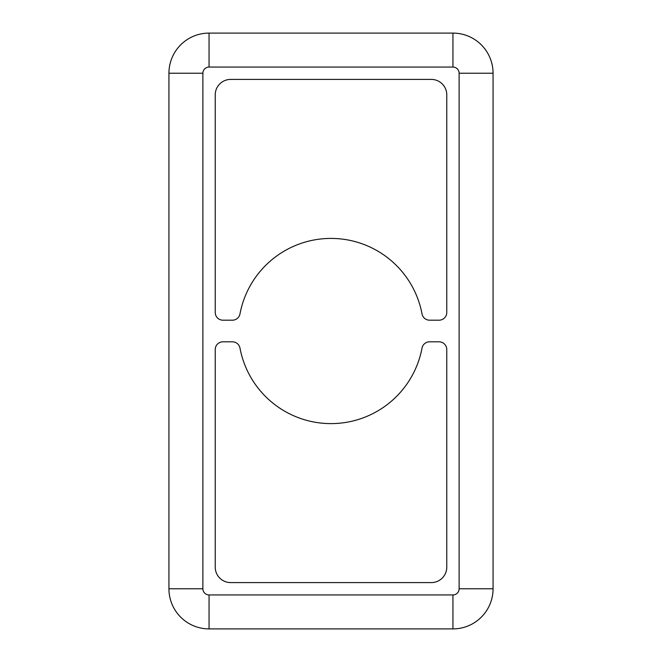 <?xml version="1.0" encoding="UTF-8"?>
<svg xmlns="http://www.w3.org/2000/svg" width="662" height="662" viewBox="0 0 662 662"><rect width="100%" height="100%" fill="white"/><g stroke="black" fill="none" stroke-linecap="round" stroke-linejoin="round"><path stroke-width="0.99" d="M168.934 161.214L168.934 588.766A40.134 40.134 0 0 0 209.06 628.9L452.94 628.9A40.134 40.134 0 0 0 493.066 588.766L493.066 73.234A40.134 40.134 0 0 0 452.94 33.1L209.06 33.1A40.134 40.134 0 0 0 168.934 73.234L168.934 588.766A40.134 40.134 0 0 0 209.06 628.9L452.94 628.9A40.134 40.134 0 0 0 493.066 588.766L493.066 73.234A40.134 40.134 0 0 0 452.94 33.1L209.06 33.1A40.134 40.134 0 0 0 168.934 73.234L168.934 176.646M168.934 469.921L168.934 485.354M331 423.614A92.614 92.614 0 0 1 239.983 348.096A7.721 7.721 0 0 0 232.395 341.807L222.953 341.807A7.721 7.721 0 0 0 215.233 349.519L215.233 567.16A15.433 15.433 0 0 0 230.674 582.593L431.326 582.593A15.433 15.433 0 0 0 446.767 567.16L446.767 349.519A7.721 7.721 0 0 0 439.047 341.807L429.605 341.807A7.721 7.721 0 0 0 422.017 348.096A92.614 92.614 0 0 1 331 423.614M431.326 79.407L230.674 79.407A15.433 15.433 0 0 0 215.233 94.84L215.233 312.481A7.721 7.721 0 0 0 222.953 320.193L232.395 320.193A7.721 7.721 0 0 0 239.983 313.904A92.614 92.614 0 0 1 422.017 313.904A7.721 7.721 0 0 0 429.605 320.193L439.047 320.193A7.721 7.721 0 0 0 446.767 312.481L446.767 94.84A15.433 15.433 0 0 0 431.326 79.407M209.06 594.939L452.94 594.939A6.173 6.173 0 0 0 459.114 588.766L459.114 73.234A6.173 6.173 0 0 0 452.94 67.061L209.06 67.061A6.173 6.173 0 0 0 202.886 73.234L202.886 588.766A6.173 6.173 0 0 0 209.06 594.939L209.06 628.9M452.94 594.939L452.94 628.9M459.114 588.766L493.066 588.766M202.886 588.766L168.934 588.766M202.886 73.234L168.934 73.234M209.06 67.061L209.06 33.1M452.94 67.061L452.94 33.1M459.114 73.234L493.066 73.234"/></g></svg>
